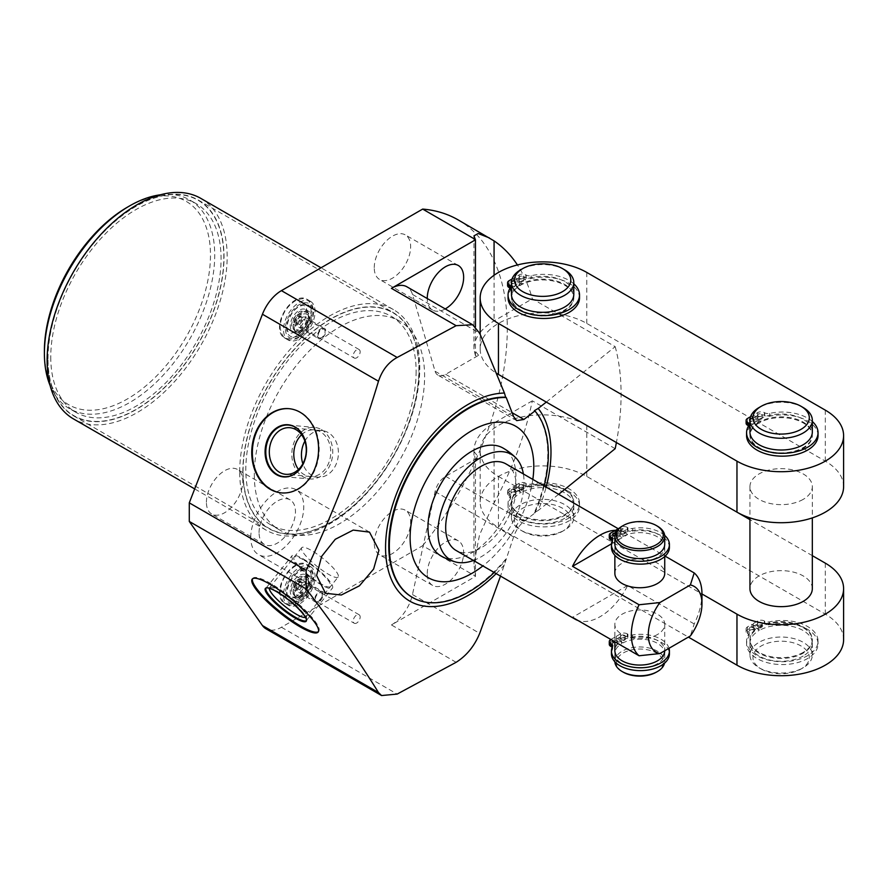 <?xml version="1.0" encoding="UTF-8"?>
<svg xmlns="http://www.w3.org/2000/svg" width="888" height="888" viewBox="0 0 888 888"><rect width="100%" height="100%" fill="white"/><g stroke="black" fill="none" stroke-linecap="round" stroke-linejoin="round"><path stroke-width="0.67" stroke-dasharray="4.44 3.33" d="M546.32 402.086L615.184 346.664L558.796 314.108A62.46 36.064 0 0 0 480.164 348.94A62.46 36.064 0 0 0 496.348 373.171M843.6 486.646A62.46 36.064 0 0 0 825.307 461.15L586.79 323.443A62.46 36.064 0 0 0 558.796 314.108L532.323 298.823A237.362 137.041 120 0 0 517.427 264.946M803.185 499.378A31.18 18.004 180 0 1 769.208 503.274A31.18 18.004 180 0 1 749.949 486.646A31.18 18.004 180 0 1 759.085 473.915A31.18 18.004 180 0 1 793.073 470.018A31.18 18.004 180 0 1 812.32 486.646A31.18 18.004 180 0 1 803.185 499.378M615.184 448.673L532.323 400.832A237.362 137.041 -60 0 1 494.072 502.941L479.498 534.987L473.959 564.013L475.324 576.101L422.666 545.709L281.429 627.25A30.98 17.882 -60 0 1 265.934 628.782M458.13 219.88A237.362 137.041 -60 0 1 422.666 545.709M615.184 346.664A237.362 137.041 -60 0 1 616.394 442.535L586.79 425.452A62.46 36.064 0 0 0 558.796 416.117A62.46 36.064 0 0 0 480.164 450.949A62.46 36.064 0 0 0 498.457 476.445L498.457 527.45L688.378 637.096M812.32 555.655L749.949 519.647M558.641 494.327L546.32 504.084L701.964 593.939A49.95 28.838 120 0 1 694.205 623.942L690.376 635.952M812.32 588.644A31.18 18.004 0 0 0 793.073 572.016A31.18 18.004 0 0 0 759.085 575.924A31.18 18.004 0 0 0 749.949 588.644M843.6 639.649A62.46 36.064 0 0 0 825.307 614.152L586.79 476.445A62.46 36.064 0 0 0 518.714 468.631A62.46 36.064 0 0 0 480.164 501.953A62.46 36.064 0 0 0 498.457 527.45M532.323 400.832L494.072 422.921A68.665 39.638 0 0 0 473.959 450.949A68.665 39.638 0 0 0 473.97 451.548L475.446 460.55L475.446 576.434L391.419 624.941A30.98 17.882 120 0 0 412.465 594.56L435.076 491.619A15.596 9.002 -60 0 1 445.665 476.323L478.61 457.298L475.446 460.55M534.376 410.656A112.432 64.913 -60 0 1 534.376 512.654L534.942 512.986L523.876 521.478C519.269 525.296 515.85 530.458 513.608 536.963L500.521 576.112M534.376 512.654L538.206 510.456A116.972 67.532 120 0 0 546.131 487.101M498.457 476.445L546.32 504.084L538.206 510.456M516.705 420.612L437.873 375.091A15.596 9.002 -60 0 0 445.665 374.325L478.61 355.3L475.446 355.722L475.446 326.873M437.873 375.091A15.596 9.002 -60 0 1 435.076 371.251L412.465 294.428A30.98 17.882 120 0 0 406.915 286.802M445.232 308.924A25.73 14.863 -60 0 1 432.589 310.067A25.73 14.863 -60 0 1 427.25 298.546M427.25 573.615A25.73 14.863 -60 0 1 438.483 547.718A25.73 14.863 -60 0 1 458.319 540.825A25.73 14.863 -60 0 1 463.647 552.602A25.73 14.863 -60 0 1 452.414 578.499A25.73 14.863 -60 0 1 432.589 585.403A25.73 14.863 -60 0 1 427.25 573.615M374.248 267.688A25.73 14.863 -60 0 1 385.481 241.791A25.73 14.863 -60 0 1 405.317 234.898A25.73 14.863 -60 0 1 410.645 246.675A25.73 14.863 -60 0 1 399.411 272.572A25.73 14.863 -60 0 1 379.587 279.465A25.73 14.863 -60 0 1 374.248 267.688M254.29 474.614A120.435 69.53 120 0 0 279.232 529.748A120.435 69.53 120 0 0 372.039 497.48A120.435 69.53 120 0 0 424.608 376.279A120.435 69.53 120 0 0 399.667 321.145A120.435 69.53 120 0 0 306.86 353.413A120.435 69.53 120 0 0 254.29 474.614M206.416 502.253A25.73 14.863 -60 0 1 217.649 476.357A25.73 14.863 -60 0 1 237.473 469.463A25.73 14.863 -60 0 1 242.801 481.241A25.73 14.863 -60 0 1 231.568 507.137A25.73 14.863 -60 0 1 211.744 514.03A25.73 14.863 -60 0 1 206.416 502.253M374.248 543.012A25.73 14.863 -60 0 1 385.481 517.116A25.73 14.863 -60 0 1 405.317 510.223A25.73 14.863 -60 0 1 410.645 522A25.73 14.863 -60 0 1 399.411 547.907A25.73 14.863 -60 0 1 379.587 554.8A25.73 14.863 -60 0 1 374.248 543.012M311.055 574.447A22.311 12.887 -60 0 1 301.321 596.891A22.311 12.887 -60 0 1 284.127 602.874A22.311 12.887 -60 0 1 279.498 592.662A22.311 12.887 -60 0 1 289.244 570.207A22.311 12.887 -60 0 1 306.438 564.224A22.311 12.887 -60 0 1 311.055 574.447M311.055 309.235A22.311 12.887 -60 0 1 301.321 331.69A22.311 12.887 -60 0 1 284.127 337.662A22.311 12.887 -60 0 1 279.498 327.45A22.311 12.887 -60 0 1 289.244 304.995A22.311 12.887 -60 0 1 306.438 299.023A22.311 12.887 -60 0 1 311.055 309.235M416.128 371.384A120.435 69.53 -60 0 1 363.558 492.585A120.435 69.53 -60 0 1 270.751 524.841A120.435 69.53 -60 0 1 245.81 469.719A120.435 69.53 -60 0 1 298.379 348.518A120.435 69.53 -60 0 1 391.186 316.25A120.435 69.53 -60 0 1 416.128 371.384M243.057 471.306A124.331 71.784 -60 0 1 330.969 319.036A124.331 71.784 -60 0 1 418.881 369.796A124.331 71.784 -60 0 1 330.969 522.066A124.331 71.784 -60 0 1 243.057 471.306M239.704 471.828A127.328 73.515 -60 0 1 295.293 343.689A127.328 73.515 -60 0 1 393.406 309.579A127.328 73.515 -60 0 1 419.78 367.865A127.328 73.515 -60 0 1 364.202 496.004A127.328 73.515 -60 0 1 266.078 530.114A127.328 73.515 -60 0 1 239.704 471.828M200.799 198.379A127.328 73.515 -60 0 1 227.173 256.665A127.328 73.515 -60 0 1 171.595 384.804A127.328 73.515 -60 0 1 73.482 418.914M48.008 358.697A124.331 71.784 -60 0 1 135.92 206.427A124.331 71.784 -60 0 1 223.832 257.187A124.331 71.784 -60 0 1 135.92 409.457A124.331 71.784 -60 0 1 48.008 358.697M50.76 357.109A120.435 69.53 120 0 0 75.702 412.232A120.435 69.53 120 0 0 168.509 379.975A120.435 69.53 120 0 0 221.079 258.774A120.435 69.53 120 0 0 196.137 203.641A120.435 69.53 120 0 0 103.33 235.908A120.435 69.53 120 0 0 50.76 357.109M160.251 194.827A120.435 69.53 -60 0 1 189.777 199.967A120.435 69.53 -60 0 1 214.718 255.1A120.435 69.53 -60 0 1 162.149 376.301A120.435 69.53 -60 0 1 69.342 408.569A120.435 69.53 -60 0 1 50.128 385.57M127.439 207.159A117.427 67.799 -60 0 1 210.478 255.1A117.427 67.799 -60 0 1 127.439 398.923A117.427 67.799 -60 0 1 44.4 350.982M259.063 532.656A25.73 14.863 -60 0 1 270.296 506.748A25.73 14.863 -60 0 1 290.121 499.855A25.73 14.863 -60 0 1 295.46 511.643A25.73 14.863 -60 0 1 284.227 537.54A25.73 14.863 -60 0 1 264.391 544.433A25.73 14.863 -60 0 1 259.063 532.656M250.76 537.44A37.474 21.634 -60 0 1 267.11 499.733A37.474 21.634 -60 0 1 295.993 489.688A37.474 21.634 -60 0 1 303.763 506.848A37.474 21.634 -60 0 1 287.401 544.566A37.474 21.634 -60 0 1 258.519 554.6A37.474 21.634 -60 0 1 250.76 537.44M496.181 573.615A116.972 67.532 120 0 0 504.428 564.846M318.37 631.668A42.28 8.936 38.8 0 0 318.725 631.324A42.28 8.936 38.8 0 0 305.672 610.611A42.28 8.936 38.8 0 0 270.829 583.571A42.28 8.936 -141.2 0 0 252.825 578.354A42.28 8.936 -141.2 0 0 252.569 578.765M338.161 577A23.388 4.94 38.8 0 1 328.194 574.114A23.388 4.94 -141.2 0 1 308.924 559.163A23.388 4.94 -141.2 0 1 301.698 547.696A23.388 4.94 -141.2 0 1 311.666 550.593A23.388 4.94 38.8 0 1 330.935 565.545A23.388 4.94 38.8 0 1 338.161 577L306.027 616.971A23.388 4.94 38.8 0 0 306.26 615.795A23.388 4.94 38.8 0 0 279.531 590.564A23.388 4.94 -141.2 0 0 270.673 587.19L266.911 587.501A26.185 5.539 -141.2 0 1 276.823 591.286A26.185 5.539 38.8 0 1 306.76 619.535A26.185 5.539 38.8 0 1 306.493 620.856A26.185 5.539 38.8 0 1 306.316 621.034M266.911 587.501A26.185 5.539 -141.2 0 0 265.679 588.056A26.185 5.539 -141.2 0 0 265.545 588.256M270.673 587.19A23.388 4.94 -141.2 0 0 269.575 587.667A23.388 4.94 -141.2 0 0 269.319 588.311M306.027 616.971A23.388 4.94 38.8 0 1 305.461 617.36M494.228 572.483A112.432 64.913 120 0 0 506.227 559.584M505.661 559.262A112.432 64.913 -60 0 1 412.343 597.358M534.942 512.986A112.432 64.913 120 0 0 544.178 485.969M475.446 355.722L473.97 349.55A68.665 39.638 180 0 1 473.959 348.94A68.665 39.638 180 0 1 479.642 333.155M480.164 332.489A68.665 39.638 180 0 1 494.072 320.912L532.323 298.823M564.668 310.667A31.18 18.004 180 0 1 530.691 314.574A31.18 18.004 180 0 1 511.444 297.946A31.18 18.004 180 0 1 520.579 285.214A31.18 18.004 180 0 1 554.556 281.307A31.18 18.004 180 0 1 573.803 297.946A31.18 18.004 180 0 1 564.668 310.667M759.085 422.91A31.18 18.004 0 0 0 749.949 435.642A31.18 18.004 0 0 0 769.208 452.281A31.18 18.004 0 0 0 803.185 448.373A31.18 18.004 0 0 0 812.32 435.642A31.18 18.004 0 0 0 793.073 419.014A31.18 18.004 0 0 0 759.085 422.91M573.803 283.794A35.731 20.624 0 0 0 531.157 275.691A4.695 2.708 180 0 1 526.173 275.069L525.84 274.88A4.695 2.708 0 0 0 519.203 274.88L514.751 277.445L521.245 281.207L521.245 284.06A31.18 18.004 180 0 1 554.989 280.641A31.18 18.004 180 0 1 573.803 297.169A31.18 18.004 180 0 1 564.668 309.901A31.18 18.004 180 0 1 530.691 313.797A31.18 18.004 180 0 1 511.444 297.169A31.18 18.004 180 0 1 519.924 284.826L513.419 281.074L508.968 283.638A4.695 2.708 0 0 0 507.592 285.559M511.444 294.305A31.18 18.004 180 0 1 519.924 281.973L519.924 284.826M522.699 531.29A28.183 16.273 180 0 0 562.548 531.29L564.668 530.058A31.18 18.004 180 0 1 520.579 530.058A31.18 18.004 180 0 1 511.444 517.327A31.18 18.004 180 0 1 520.579 504.606A31.18 18.004 0 0 1 554.556 500.699A31.18 18.004 0 0 1 573.803 517.327A31.18 18.004 0 0 1 564.668 530.058L562.548 531.29A28.183 16.273 0 0 0 562.548 508.269A28.183 16.273 0 0 0 522.699 508.269A28.183 16.273 180 0 0 522.699 531.29L520.579 530.058M564.668 518.315A31.18 18.004 180 0 1 530.691 522.211A31.18 18.004 180 0 1 511.444 505.583A31.18 18.004 180 0 1 519.924 493.24L519.924 490.387A31.18 18.004 180 0 0 511.444 502.719A31.18 18.004 180 0 0 530.691 519.358A31.18 18.004 180 0 0 564.668 515.451A31.18 18.004 180 0 0 573.803 502.719A31.18 18.004 180 0 0 554.989 486.202A31.18 18.004 180 0 0 521.245 489.621L521.245 492.474A31.18 18.004 180 0 1 554.989 489.055A31.18 18.004 180 0 1 573.803 505.583A31.18 18.004 180 0 1 564.668 518.315M520.579 489.221A31.18 18.004 0 0 0 511.444 501.953A31.18 18.004 0 0 0 530.691 518.581A31.18 18.004 0 0 0 564.668 514.674A31.18 18.004 0 0 0 573.803 501.953A31.18 18.004 0 0 0 554.556 485.314A31.18 18.004 0 0 0 520.579 489.221M564.668 269.83A31.18 18.004 0 0 0 520.579 269.83M521.245 281.207A31.18 18.004 180 0 1 554.989 277.789A31.18 18.004 180 0 1 573.803 294.305M510.034 288.223A4.695 2.708 180 0 1 510.667 289.588A4.695 2.708 180 0 1 510.367 290.543A35.731 20.624 0 0 0 508.058 297.835M579.52 297.835A35.731 20.624 0 0 0 531.157 278.543A4.695 2.708 180 0 1 526.173 277.922L525.84 277.733A4.695 2.708 0 0 0 519.203 277.733L514.751 280.308L521.245 284.06M511.754 285.869A2.353 1.354 180 0 1 511.066 284.904A2.353 1.354 180 0 1 512.52 283.661A2.353 1.354 180 0 1 515.084 283.949A2.353 1.354 180 0 1 515.773 284.904A2.353 1.354 180 0 1 514.319 286.158A2.353 1.354 180 0 1 511.754 285.869M519.724 281.263A2.353 1.354 180 0 1 519.036 280.308A2.353 1.354 180 0 1 520.49 279.054A2.353 1.354 180 0 1 523.054 279.343A2.353 1.354 180 0 1 523.742 280.308A2.353 1.354 180 0 1 522.288 281.563A2.353 1.354 180 0 1 519.724 281.263M511.521 281.252A2.353 1.354 180 0 1 515.084 281.096A2.353 1.354 180 0 1 515.773 282.051A2.353 1.354 180 0 1 514.319 283.305A2.353 1.354 180 0 1 511.754 283.006A2.353 1.354 180 0 1 511.444 282.784M519.924 281.973L513.419 278.222L512.054 278.999M519.724 278.41A2.353 1.354 180 0 1 519.036 277.445A2.353 1.354 180 0 1 520.49 276.201A2.353 1.354 180 0 1 523.054 276.49A2.353 1.354 180 0 1 523.742 277.445A2.353 1.354 180 0 1 522.288 278.699A2.353 1.354 180 0 1 519.724 278.41M514.751 280.308L514.751 277.445M513.419 281.074L513.419 278.222M803.185 652.38A31.18 18.004 180 0 1 769.208 656.288A31.18 18.004 180 0 1 749.949 639.649A31.18 18.004 180 0 1 759.085 626.917A31.18 18.004 180 0 1 793.073 623.021A31.18 18.004 180 0 1 812.32 639.649A31.18 18.004 180 0 1 803.185 652.38M749.949 432.012A31.18 18.004 180 0 1 758.43 419.669L758.43 422.533L751.936 418.77L747.474 421.345A4.695 2.708 0 0 0 746.109 423.265M812.32 421.5A35.731 20.624 0 0 0 769.663 413.386A4.695 2.708 180 0 1 764.69 412.776L764.357 412.576A4.695 2.708 0 0 0 757.708 412.576L753.257 415.151L759.762 418.903L759.762 421.756A31.18 18.004 180 0 1 793.506 418.337A31.18 18.004 180 0 1 812.32 434.865A31.18 18.004 180 0 1 803.185 447.596A31.18 18.004 180 0 1 769.208 451.504A31.18 18.004 180 0 1 749.949 434.865A31.18 18.004 180 0 1 758.43 422.533M761.205 668.986A28.183 16.273 180 0 0 801.065 668.986L803.185 667.765A31.18 18.004 180 0 1 759.085 667.765A31.18 18.004 180 0 1 749.949 655.033A31.18 18.004 180 0 1 759.085 642.302A31.18 18.004 0 0 1 793.073 638.405A31.18 18.004 0 0 1 812.32 655.033A31.18 18.004 0 0 1 803.185 667.765L801.065 668.986A28.183 16.273 0 0 0 801.065 645.976A28.183 16.273 0 0 0 761.205 645.976A28.183 16.273 180 0 0 761.205 668.986L759.085 667.765M803.185 656.01A31.18 18.004 180 0 1 769.208 659.917A31.18 18.004 180 0 1 749.949 643.278A31.18 18.004 180 0 1 758.43 630.946L758.43 628.082A31.18 18.004 180 0 0 749.949 640.426A31.18 18.004 180 0 0 769.208 657.053A31.18 18.004 180 0 0 803.185 653.157A31.18 18.004 180 0 0 812.32 640.426A31.18 18.004 180 0 0 793.506 623.898A31.18 18.004 180 0 0 759.762 627.317L759.762 630.169A31.18 18.004 180 0 1 793.506 626.75A31.18 18.004 180 0 1 812.32 643.278A31.18 18.004 180 0 1 803.185 656.01M803.185 407.536A31.18 18.004 0 0 0 759.085 407.536M759.762 418.903A31.18 18.004 180 0 1 793.506 415.484A31.18 18.004 180 0 1 812.32 432.012M748.551 425.918A4.695 2.708 180 0 1 749.183 427.283A4.695 2.708 180 0 1 748.884 428.249A35.731 20.624 0 0 0 746.575 435.542M818.037 435.542A35.731 20.624 0 0 0 769.663 416.25A4.695 2.708 180 0 1 764.69 415.628L764.357 415.44A4.695 2.708 0 0 0 757.708 415.44L753.257 418.004L759.762 421.756M750.271 423.565A2.353 1.354 180 0 1 749.583 422.61A2.353 1.354 180 0 1 751.037 421.356A2.353 1.354 180 0 1 753.59 421.656A2.353 1.354 180 0 1 754.278 422.61A2.353 1.354 180 0 1 752.835 423.865A2.353 1.354 180 0 1 750.271 423.565M758.241 418.97A2.353 1.354 180 0 1 757.553 418.004A2.353 1.354 180 0 1 759.007 416.75A2.353 1.354 180 0 1 761.56 417.049A2.353 1.354 180 0 1 762.248 418.004A2.353 1.354 180 0 1 760.805 419.258A2.353 1.354 180 0 1 758.241 418.97M750.038 418.947A2.353 1.354 180 0 1 753.59 418.792A2.353 1.354 180 0 1 754.278 419.758A2.353 1.354 180 0 1 752.835 421.012A2.353 1.354 180 0 1 750.271 420.712A2.353 1.354 180 0 1 749.949 420.49M758.43 419.669L751.936 415.917L750.571 416.705M758.241 416.106A2.353 1.354 180 0 1 757.553 415.151A2.353 1.354 180 0 1 759.007 413.897A2.353 1.354 180 0 1 761.56 414.197A2.353 1.354 180 0 1 762.248 415.151A2.353 1.354 180 0 1 760.805 416.405A2.353 1.354 180 0 1 758.241 416.106M753.257 418.004L753.257 415.151M751.936 418.77L751.936 415.917M759.762 627.317L753.257 623.565L757.708 620.99A4.695 2.708 180 0 1 764.357 620.99L764.69 621.189A4.695 2.708 0 0 0 769.663 621.8A35.731 20.624 180 0 1 818.037 641.103A35.731 20.624 180 0 1 782.306 661.726A35.731 20.624 180 0 1 746.575 641.103A35.731 20.624 180 0 1 748.884 633.81A4.695 2.708 0 0 0 749.183 632.844A4.695 2.708 0 0 0 747.807 630.924L747.474 630.735A4.695 2.708 180 0 1 746.109 628.815A4.695 2.708 180 0 1 747.474 626.906L751.936 624.331L758.43 628.082M761.56 622.61A2.353 1.354 0 0 0 759.007 622.31A2.353 1.354 0 0 0 757.553 623.565A2.353 1.354 0 0 0 758.241 624.519A2.353 1.354 0 0 0 760.805 624.819A2.353 1.354 0 0 0 762.248 623.565A2.353 1.354 0 0 0 761.56 622.61M753.59 627.206A2.353 1.354 0 0 0 751.037 626.917A2.353 1.354 0 0 0 749.583 628.171A2.353 1.354 0 0 0 750.271 629.126A2.353 1.354 0 0 0 752.835 629.426A2.353 1.354 0 0 0 754.278 628.171A2.353 1.354 0 0 0 753.59 627.206M761.56 625.463A2.353 1.354 0 0 0 759.007 625.163A2.353 1.354 0 0 0 757.553 626.417A2.353 1.354 0 0 0 758.241 627.383A2.353 1.354 0 0 0 760.805 627.672A2.353 1.354 0 0 0 762.248 626.417A2.353 1.354 0 0 0 761.56 625.463M759.762 630.169L753.257 626.417L757.708 623.853A4.695 2.708 180 0 1 764.357 623.853L764.69 624.042A4.695 2.708 0 0 0 769.663 624.664A35.731 20.624 180 0 1 818.037 643.955A35.731 20.624 180 0 1 782.306 664.579A35.731 20.624 180 0 1 746.575 643.955A35.731 20.624 180 0 1 748.884 636.663A4.695 2.708 0 0 0 749.183 635.697A4.695 2.708 0 0 0 747.807 633.788L747.474 633.599A4.695 2.708 180 0 1 746.109 631.679A4.695 2.708 180 0 1 747.474 629.759L751.936 627.183L758.43 630.946M753.59 630.069A2.353 1.354 0 0 0 751.037 629.77A2.353 1.354 0 0 0 749.583 631.024A2.353 1.354 0 0 0 750.271 631.979A2.353 1.354 0 0 0 752.835 632.278A2.353 1.354 0 0 0 754.278 631.024A2.353 1.354 0 0 0 753.59 630.069M751.936 624.331L751.936 627.183M753.257 623.565L753.257 626.417M521.245 492.474L514.751 488.722L519.203 486.147A4.695 2.708 180 0 1 525.84 486.147L526.173 486.335A4.695 2.708 0 0 0 531.157 486.957A35.731 20.624 180 0 1 579.52 506.249A35.731 20.624 180 0 1 543.789 526.884A35.731 20.624 180 0 1 508.058 506.249A35.731 20.624 180 0 1 510.367 498.956A4.695 2.708 0 0 0 510.667 498.002A4.695 2.708 0 0 0 509.29 496.081L508.968 495.893A4.695 2.708 180 0 1 507.592 493.972A4.695 2.708 180 0 1 508.968 492.052L513.419 489.488L519.924 493.24M523.054 487.756A2.353 1.354 0 0 0 520.49 487.468A2.353 1.354 0 0 0 519.036 488.722A2.353 1.354 0 0 0 519.724 489.677A2.353 1.354 0 0 0 522.288 489.976A2.353 1.354 0 0 0 523.742 488.722A2.353 1.354 0 0 0 523.054 487.756M515.084 492.363A2.353 1.354 0 0 0 512.52 492.074A2.353 1.354 0 0 0 511.066 493.317A2.353 1.354 0 0 0 511.754 494.283A2.353 1.354 0 0 0 514.319 494.572A2.353 1.354 0 0 0 515.773 493.317A2.353 1.354 0 0 0 515.084 492.363M523.054 484.904A2.353 1.354 0 0 0 520.49 484.615A2.353 1.354 0 0 0 519.036 485.858A2.353 1.354 0 0 0 519.724 486.824A2.353 1.354 0 0 0 522.288 487.112A2.353 1.354 0 0 0 523.742 485.858A2.353 1.354 0 0 0 523.054 484.904M521.245 489.621L514.751 485.858L519.203 483.294A4.695 2.708 180 0 1 525.84 483.294L526.173 483.483A4.695 2.708 0 0 0 531.157 484.104A35.731 20.624 180 0 1 579.52 503.396A35.731 20.624 180 0 1 543.789 524.031A35.731 20.624 180 0 1 508.058 503.396A35.731 20.624 180 0 1 510.367 496.103A4.695 2.708 0 0 0 510.667 495.149A4.695 2.708 0 0 0 509.29 493.229L508.968 493.04A4.695 2.708 180 0 1 507.592 491.12A4.695 2.708 180 0 1 508.968 489.199L513.419 486.635L519.924 490.387M515.084 489.51A2.353 1.354 0 0 0 512.52 489.21A2.353 1.354 0 0 0 511.066 490.465A2.353 1.354 0 0 0 511.754 491.419A2.353 1.354 0 0 0 514.319 491.719A2.353 1.354 0 0 0 515.773 490.465A2.353 1.354 0 0 0 515.084 489.51M514.751 485.858L514.751 488.722M513.419 486.635L513.419 489.488M281.707 492.907A42.28 33.344 95.1 0 0 282.018 492.94A42.28 33.344 95.1 0 0 317.826 461.105A42.28 33.344 95.1 0 0 300.721 412.31A42.28 33.344 -84.9 0 0 289.544 408.724A42.28 33.344 -84.9 0 0 289.233 408.691M288.256 424.764A26.185 20.646 -84.9 0 1 288.411 424.775A26.185 20.646 -84.9 0 1 295.338 426.995A26.185 20.646 95.1 0 1 305.927 457.22A26.185 20.646 95.1 0 1 283.749 476.934A26.185 20.646 95.1 0 1 283.605 476.923M304.873 441.147A23.388 18.448 -84.9 0 1 322.011 430.591A23.388 18.448 -84.9 0 1 328.194 432.567A23.388 18.448 95.1 0 1 337.651 459.562A23.388 18.448 95.1 0 1 317.849 477.178A23.388 18.448 95.1 0 1 311.666 475.191A23.388 18.448 -84.9 0 1 302.852 463.747M532.822 479.42A87.446 50.494 -60 0 1 482.872 565.922M440.848 555.821A62.216 35.92 120 0 0 471.95 552.747A62.216 35.92 -60 0 0 512.598 497.924A62.216 35.92 -60 0 0 503.063 448.074M473.437 560.472A60.884 35.154 120 0 0 480.996 556.887A60.884 35.154 120 0 0 523.376 473.97M505.971 463.913A49.95 28.838 -60 0 1 516.317 486.779A49.95 28.838 -60 0 1 494.516 537.04A49.95 28.838 -60 0 1 456.021 550.427M616.305 530.325A49.95 28.838 -60 0 1 625.052 532.667A49.95 28.838 -60 0 1 627.638 534.509L665.134 556.154M611.477 543.845L627.638 534.509M694.205 623.942L627.638 585.514A49.95 28.838 -60 0 1 577.988 620.49M627.638 585.514L572.516 617.338M614.862 573.348A24.931 14.397 180 0 1 622.166 563.17A24.931 14.397 180 0 1 649.339 560.051A24.931 14.397 180 0 1 664.735 573.348M657.431 634.532A24.931 14.397 180 0 1 630.247 637.651A24.931 14.397 180 0 1 614.862 624.353A24.931 14.397 180 0 1 622.166 614.174A24.931 14.397 180 0 1 649.339 611.055A24.931 14.397 180 0 1 664.735 624.353A24.931 14.397 180 0 1 657.431 634.532M614.862 544.178A24.931 14.397 180 0 1 621.511 534.387L621.511 537.24L614.973 533.466L610.667 535.964A4.695 2.708 0 0 0 609.29 537.873M669.408 547.397A28.982 16.739 0 0 0 632.534 531.302A4.695 2.708 180 0 1 627.938 530.602L627.261 530.214A4.695 2.708 0 0 0 620.612 530.214L616.305 532.7L622.843 536.474A24.931 14.397 180 0 1 649.772 533.832A24.931 14.397 180 0 1 664.735 547.03A24.931 14.397 180 0 1 657.431 557.209A24.931 14.397 180 0 1 630.247 560.328A24.931 14.397 180 0 1 614.862 547.03A24.931 14.397 180 0 1 621.511 537.24M614.873 661.782A24.931 14.397 180 0 1 614.862 661.36A24.931 14.397 180 0 1 622.166 651.182A24.931 14.397 0 0 1 649.339 648.062A24.931 14.397 0 0 1 664.735 661.36A24.931 14.397 0 0 1 664.524 663.192M664.735 624.353L664.735 650.671A24.931 14.397 180 0 0 649.772 637.473A24.931 14.397 180 0 0 622.843 640.115L622.843 642.968A24.931 14.397 180 0 1 649.772 640.326A24.931 14.397 180 0 1 664.735 653.524A24.931 14.397 180 0 1 657.431 663.702A24.931 14.397 180 0 1 630.247 666.821A24.931 14.397 180 0 1 614.862 653.524A24.931 14.397 180 0 1 621.511 643.733L621.511 640.881A24.931 14.397 180 0 0 614.862 650.671M612.165 540.825A4.695 2.708 180 0 1 612.72 542.102A4.695 2.708 180 0 1 612.542 542.846A28.982 16.739 0 0 0 611.444 547.397M613.308 538.261A2.353 1.354 180 0 1 612.62 537.307A2.353 1.354 180 0 1 614.074 536.052A2.353 1.354 180 0 1 616.638 536.341A2.353 1.354 180 0 1 617.327 537.307A2.353 1.354 180 0 1 615.872 538.561A2.353 1.354 180 0 1 613.308 538.261M621.289 533.666A2.353 1.354 180 0 1 620.601 532.7A2.353 1.354 180 0 1 622.044 531.446A2.353 1.354 180 0 1 624.608 531.746A2.353 1.354 180 0 1 625.296 532.7A2.353 1.354 180 0 1 623.842 533.954A2.353 1.354 180 0 1 621.289 533.666M615.484 533.122A2.353 1.354 180 0 1 616.638 533.488A2.353 1.354 180 0 1 617.327 534.454A2.353 1.354 180 0 1 614.873 535.808M617.138 530.325L622.843 533.621A24.931 14.397 180 0 1 649.772 530.98A24.931 14.397 180 0 1 664.735 544.178M664.668 535.375A28.982 16.739 0 0 0 632.534 528.438A4.695 2.708 180 0 1 627.938 527.75L627.261 527.361A4.695 2.708 0 0 0 620.612 527.361L619.402 528.06M621.511 534.387L616.361 531.413M621.289 530.802A2.353 1.354 180 0 1 620.601 529.847A2.353 1.354 180 0 1 622.044 528.593A2.353 1.354 180 0 1 624.608 528.893A2.353 1.354 180 0 1 625.296 529.847A2.353 1.354 180 0 1 623.842 531.102A2.353 1.354 180 0 1 621.289 530.802M657.431 526.162A24.931 14.397 0 0 0 622.166 526.162M622.843 533.621L622.843 536.474M616.305 532.7L616.305 531.379M614.973 533.466L614.973 530.613M622.843 640.115L616.305 636.341L620.612 633.854A4.695 2.708 180 0 1 627.261 633.854L627.938 634.243A4.695 2.708 0 0 0 632.534 634.931A28.982 16.739 180 0 1 669.019 648.284M610.866 639.471L614.973 637.107L621.511 640.881M624.608 635.375A2.353 1.354 0 0 0 622.044 635.087A2.353 1.354 0 0 0 620.601 636.341A2.353 1.354 0 0 0 621.289 637.295A2.353 1.354 0 0 0 623.842 637.595A2.353 1.354 0 0 0 625.296 636.341A2.353 1.354 0 0 0 624.608 635.375M614.862 642.29A2.353 1.354 0 0 0 617.327 640.936A2.353 1.354 0 0 0 616.638 639.982A2.353 1.354 0 0 0 612.731 640.548M624.608 638.239A2.353 1.354 0 0 0 622.044 637.939A2.353 1.354 0 0 0 620.601 639.194A2.353 1.354 0 0 0 621.289 640.148A2.353 1.354 0 0 0 623.842 640.448A2.353 1.354 0 0 0 625.296 639.194A2.353 1.354 0 0 0 624.608 638.239M609.29 644.366A4.695 2.708 180 0 1 610.667 642.446L614.973 639.959L621.511 643.733M611.444 653.89A28.982 16.739 180 0 1 612.542 649.339A4.695 2.708 0 0 0 612.72 648.595A4.695 2.708 0 0 0 612.165 647.319M622.843 642.968L616.305 639.194L620.612 636.707A4.695 2.708 180 0 1 627.261 636.707L627.938 637.096A4.695 2.708 0 0 0 632.534 637.795A28.982 16.739 180 0 1 669.408 653.89M616.638 642.834A2.353 1.354 0 0 0 614.074 642.546A2.353 1.354 0 0 0 612.62 643.8A2.353 1.354 0 0 0 613.308 644.755A2.353 1.354 0 0 0 615.872 645.054A2.353 1.354 0 0 0 617.327 643.8A2.353 1.354 0 0 0 616.638 642.834M614.973 637.107L614.973 639.959M616.305 636.341L616.305 639.194M656.365 672.149A23.432 13.531 0 0 0 656.365 653.013A23.432 13.531 0 0 0 623.221 653.013A23.432 13.531 180 0 0 623.221 672.149M310.467 566.555A22.311 12.887 120 0 1 315.085 576.767A22.311 12.887 -60 0 1 305.339 599.222A22.311 12.887 -60 0 1 288.145 605.205A22.311 12.887 -60 0 1 283.527 594.982A22.311 12.887 120 0 1 293.273 572.527A22.311 12.887 120 0 1 310.467 566.555L306.438 564.224M299.312 601.92A19.647 11.344 -60 0 1 285.414 593.894A19.647 11.344 -60 0 1 299.312 569.841A19.647 11.344 -60 0 1 313.198 577.855A19.647 11.344 -60 0 1 299.312 601.92M299.312 600.566A17.982 10.379 -60 0 1 286.591 593.217A17.982 10.379 -60 0 1 299.312 571.195A17.982 10.379 -60 0 1 312.021 578.532A17.982 10.379 -60 0 1 299.312 600.566M308.347 580.652A12.787 7.382 120 0 0 305.705 574.802A12.787 7.382 120 0 0 295.848 578.221A12.787 7.382 120 0 0 290.265 591.097A12.787 7.382 -60 0 0 292.907 596.958A12.787 7.382 -60 0 0 302.764 593.528A12.787 7.382 -60 0 0 308.347 580.652M295.737 598.59A12.787 7.382 -60 0 0 305.594 595.16A12.787 7.382 -60 0 0 311.177 582.284A12.787 7.382 120 0 0 308.524 576.434A12.787 7.382 120 0 0 298.668 579.853A12.787 7.382 120 0 0 293.084 592.729A12.787 7.382 -60 0 0 295.737 598.59L292.907 596.958M302.131 596.647A11.189 6.46 -60 0 1 296.536 597.202A11.189 6.46 -60 0 1 294.816 588.233A11.189 6.46 -60 0 1 302.131 578.365A11.189 6.46 -60 0 1 307.725 577.811A11.189 6.46 -60 0 1 309.446 586.779A11.189 6.46 -60 0 1 302.131 596.647M294.749 588.333L294.749 584.604L297.536 581.14L300.333 581.385L300.333 585.103L297.536 588.578L294.749 588.333L296.87 589.554L296.87 585.836L299.656 582.361L302.453 582.606L302.453 586.335L299.656 589.799L296.87 589.554M300.333 581.385L302.453 582.606M300.333 585.103L302.453 586.335M297.536 581.14L299.656 582.361M294.749 584.604L296.87 585.836M297.536 588.578L299.656 589.799M310.467 301.343A22.311 12.887 120 0 1 315.085 311.555A22.311 12.887 -60 0 1 305.339 334.01A22.311 12.887 -60 0 1 288.145 339.993A22.311 12.887 -60 0 1 283.527 329.781A22.311 12.887 120 0 1 293.273 307.326A22.311 12.887 120 0 1 310.467 301.343L306.438 299.023M299.312 336.707A19.647 11.344 -60 0 1 285.414 328.682A19.647 11.344 -60 0 1 299.312 304.628A19.647 11.344 -60 0 1 313.198 312.643A19.647 11.344 -60 0 1 299.312 336.707M299.312 335.353A17.982 10.379 -60 0 1 286.591 328.005A17.982 10.379 -60 0 1 299.312 305.983A17.982 10.379 -60 0 1 312.021 313.331A17.982 10.379 -60 0 1 299.312 335.353M308.347 315.44A12.787 7.382 120 0 0 305.705 309.59A12.787 7.382 120 0 0 295.848 313.02A12.787 7.382 120 0 0 290.265 325.885A12.787 7.382 -60 0 0 292.907 331.746A12.787 7.382 -60 0 0 302.764 328.316A12.787 7.382 -60 0 0 308.347 315.44M295.737 333.377A12.787 7.382 -60 0 0 305.594 329.948A12.787 7.382 -60 0 0 311.177 317.072A12.787 7.382 120 0 0 308.524 311.222A12.787 7.382 120 0 0 298.668 314.652A12.787 7.382 120 0 0 293.084 327.517A12.787 7.382 -60 0 0 295.737 333.377L292.907 331.746M302.131 331.435A11.189 6.46 -60 0 1 296.536 331.99A11.189 6.46 -60 0 1 294.816 323.021A11.189 6.46 -60 0 1 302.131 313.164A11.189 6.46 -60 0 1 307.725 312.609A11.189 6.46 -60 0 1 309.446 321.578A11.189 6.46 -60 0 1 302.131 331.435M294.749 323.121L294.749 319.403L297.536 315.928L300.333 316.172L300.333 319.902L297.536 323.365L294.749 323.121L296.87 324.342L296.87 320.624L299.656 317.149L302.453 317.393L302.453 321.123L299.656 324.597L296.87 324.342M300.333 316.172L302.453 317.393M300.333 319.902L302.453 321.123M297.536 315.928L299.656 317.149M294.749 319.403L296.87 320.624M297.536 323.365L299.656 324.597M308.735 318.481A9.346 5.395 -60 0 1 302.131 329.925A9.346 5.395 -60 0 1 295.526 326.118A9.346 5.395 -60 0 1 302.131 314.674A9.346 5.395 -60 0 1 308.735 318.481M307.481 321.389A4.895 2.831 -60 0 1 305.35 326.318A4.895 2.831 -60 0 1 301.576 327.628A4.895 2.831 -60 0 1 300.555 325.385A4.895 2.831 120 0 1 302.697 320.457A4.895 2.831 120 0 1 306.471 319.147A4.895 2.831 120 0 1 307.481 321.389M354.245 358.042A4.895 2.831 -60 0 0 358.019 356.732A4.895 2.831 -60 0 0 360.151 351.803A4.895 2.831 120 0 0 359.141 349.561A4.895 2.831 120 0 0 355.367 350.871A4.895 2.831 120 0 0 353.224 355.799A4.895 2.831 -60 0 0 354.245 358.042L301.576 327.628M308.735 583.694A9.346 5.395 -60 0 1 302.131 595.138A9.346 5.395 -60 0 1 295.526 591.319A9.346 5.395 -60 0 1 302.131 579.875A9.346 5.395 -60 0 1 308.735 583.694M307.481 586.602A4.895 2.831 -60 0 1 305.35 591.53A4.895 2.831 -60 0 1 301.576 592.84A4.895 2.831 -60 0 1 300.555 590.598A4.895 2.831 120 0 1 302.697 585.669A4.895 2.831 120 0 1 306.471 584.36A4.895 2.831 120 0 1 307.481 586.602M354.245 623.254A4.895 2.831 -60 0 0 358.019 621.933A4.895 2.831 -60 0 0 360.151 617.005A4.895 2.831 120 0 0 359.141 614.762A4.895 2.831 120 0 0 355.367 616.083A4.895 2.831 120 0 0 353.224 621.012A4.895 2.831 -60 0 0 354.245 623.254L301.576 592.84M303.13 558.852A25.885 5.472 38.8 0 1 324.464 575.402A25.885 5.472 38.8 0 1 332.456 588.089A25.885 5.472 38.8 0 1 321.434 584.892A25.885 5.472 38.8 0 1 300.1 568.331A25.885 5.472 38.8 0 1 292.108 555.655A25.885 5.472 38.8 0 1 303.13 558.852M304.007 560.106A23.388 4.94 38.8 0 1 328.815 581.418A23.388 4.94 38.8 0 1 320.546 583.638A23.388 4.94 38.8 0 1 295.737 562.326A23.388 4.94 38.8 0 1 304.007 560.106M306.471 620.401A25.885 5.472 -141.2 0 0 298.368 607.681A25.885 5.472 -141.2 0 0 277.112 591.208A25.885 5.472 -141.2 0 0 266.134 587.967M321.434 429.614A25.885 20.413 95.1 0 1 331.901 459.485A25.885 20.413 95.1 0 1 309.979 478.976A25.885 20.413 95.1 0 1 303.13 476.778A25.885 20.413 95.1 0 1 292.663 446.908A25.885 20.413 95.1 0 1 314.585 427.417A25.885 20.413 95.1 0 1 321.434 429.614M301.587 434.732A23.388 18.448 95.1 0 1 320.546 431.89A23.388 18.448 95.1 0 1 328.815 462.748A23.388 18.448 95.1 0 1 304.007 474.503A23.388 18.448 95.1 0 1 298.49 469.475M293.828 474.458A25.885 20.413 -84.9 0 0 306.604 452.691A25.885 20.413 -84.9 0 0 297.891 428.993M314.641 599.544A5.894 3.408 120 0 0 315.862 602.242A5.894 3.408 120 0 0 320.401 600.665A5.894 3.408 120 0 0 322.977 594.727A5.894 3.408 120 0 0 321.756 592.03A5.894 3.408 120 0 0 317.216 593.606A5.894 3.408 120 0 0 314.641 599.544M306.305 585.103A5.894 3.408 -60 0 1 303.729 591.031A5.894 3.408 -60 0 1 299.189 592.618A5.894 3.408 -60 0 1 297.968 589.921A5.894 3.408 -60 0 1 300.533 583.982A5.894 3.408 -60 0 1 305.084 582.406A5.894 3.408 -60 0 1 306.305 585.103M322.277 595.138A4.895 2.831 120 0 0 318.814 593.14A4.895 2.831 120 0 0 315.351 599.134A4.895 2.831 120 0 0 318.814 601.132A4.895 2.831 120 0 0 322.277 595.138M317.471 335.964A5.894 3.408 120 0 0 318.692 338.672A5.894 3.408 120 0 0 323.232 337.085A5.894 3.408 120 0 0 325.807 331.157A5.894 3.408 120 0 0 324.586 328.449A5.894 3.408 120 0 0 320.046 330.036A5.894 3.408 120 0 0 317.471 335.964M306.305 319.891A5.894 3.408 -60 0 1 303.729 325.829A5.894 3.408 -60 0 1 299.189 327.406A5.894 3.408 -60 0 1 297.968 324.708A5.894 3.408 -60 0 1 300.533 318.77A5.894 3.408 -60 0 1 305.084 317.194A5.894 3.408 -60 0 1 306.305 319.891M325.097 331.557A4.895 2.831 120 0 0 321.634 329.559A4.895 2.831 120 0 0 318.17 335.564A4.895 2.831 120 0 0 321.634 337.562A4.895 2.831 120 0 0 325.097 331.557M419.081 369.674A124.62 71.95 120 0 0 393.273 312.632A124.62 71.95 120 0 0 297.247 346.009A124.62 71.95 120 0 0 242.846 471.428A124.62 71.95 120 0 0 268.653 528.471A124.62 71.95 120 0 0 364.691 495.082A124.62 71.95 120 0 0 419.081 369.674M47.797 358.819A124.62 71.95 -60 0 1 102.198 233.4A124.62 71.95 -60 0 1 198.224 200.022A124.62 71.95 -60 0 1 224.031 257.065A124.62 71.95 -60 0 1 169.641 382.473A124.62 71.95 -60 0 1 73.604 415.862A124.62 71.95 -60 0 1 47.797 358.819M586.79 425.452L586.79 476.445M473.97 451.548L478.61 457.298M445.665 476.323L523.876 521.478M494.072 422.921L494.072 502.941M281.429 627.25L397.169 694.072M456.132 662.304L391.419 624.941M412.465 594.56L479.687 633.366M435.076 491.619L513.608 536.963M445.665 374.325L512.132 412.698M478.61 355.3L473.97 349.55M586.79 323.443L586.79 272.438M825.307 461.15L825.307 410.145M519.203 277.733L519.203 274.88M525.84 277.733L525.84 274.88M526.173 277.922L526.173 275.069M531.157 278.543L531.157 275.691M510.367 290.543L510.367 287.69M508.968 283.638L508.968 280.786M825.307 563.147L825.307 614.152M757.708 415.44L757.708 412.576M764.357 415.44L764.357 412.576M764.69 415.628L764.69 412.776M769.663 416.25L769.663 413.386M748.884 428.249L748.884 425.396M747.474 421.345L747.474 418.492M747.474 626.906L747.474 629.759M747.474 630.735L747.474 633.599M747.807 630.924L747.807 633.788M748.884 633.81L748.884 636.663M769.663 621.8L769.663 624.664M764.69 621.189L764.69 624.042M764.357 620.99L764.357 623.853M757.708 620.99L757.708 623.853M519.203 483.294L519.203 486.147M525.84 483.294L525.84 486.147M526.173 483.483L526.173 486.335M531.157 484.104L531.157 486.957M510.367 496.103L510.367 498.956M509.29 493.229L509.29 496.081M508.968 493.04L508.968 495.893M508.968 489.199L508.968 492.052M435.076 371.251L513.608 416.594M412.465 294.428L479.687 333.233M494.072 275.247L494.072 320.912M620.612 530.214L620.612 527.361M627.261 530.214L627.261 527.361M627.938 530.602L627.938 527.75M632.534 531.302L632.534 528.438M612.542 542.846L612.542 539.982M610.667 535.964L610.667 533.1M610.667 639.593L610.667 642.446M612.542 646.475L612.542 649.339M632.534 634.931L632.534 637.795M627.938 634.243L627.938 637.096M627.261 633.854L627.261 636.707M620.612 633.854L620.612 636.707M301.076 596.037A11.189 6.46 -60 0 1 295.471 596.592A11.189 6.46 -60 0 1 293.762 587.623A11.189 6.46 -60 0 1 301.076 577.755A11.189 6.46 -60 0 1 306.671 577.2A11.189 6.46 -60 0 1 308.38 586.169A11.189 6.46 -60 0 1 301.076 596.037M297.536 589.921A6.194 3.574 -60 0 1 293.162 587.39A6.194 3.574 -60 0 1 297.536 579.797A6.194 3.574 -60 0 1 301.92 582.328A6.194 3.574 -60 0 1 297.536 589.921M301.076 330.824A11.189 6.46 -60 0 1 295.471 331.379A11.189 6.46 -60 0 1 293.762 322.411A11.189 6.46 -60 0 1 301.076 312.543A11.189 6.46 -60 0 1 306.671 311.999A11.189 6.46 -60 0 1 308.38 320.968A11.189 6.46 -60 0 1 301.076 330.824M297.536 324.708A6.194 3.574 -60 0 1 293.162 322.178A6.194 3.574 -60 0 1 297.536 314.585A6.194 3.574 -60 0 1 301.92 317.116A6.194 3.574 -60 0 1 297.536 324.708M480.164 501.953L480.164 450.949M473.959 564.013L473.959 450.949M458.319 265.49L405.317 234.898M432.589 310.067L379.587 279.465M279.232 529.748L270.751 524.841M399.667 321.145L391.186 316.25M266.078 530.114L194.683 488.9M393.406 309.579L321.012 267.776M75.702 412.232L69.342 408.569M196.137 203.641L189.777 199.967M290.121 499.855L237.473 469.463M369.497 532.123L295.993 489.688M252.825 578.354L252.214 579.109M318.725 631.324L318.115 632.09M306.26 615.795L306.76 619.535M301.698 547.696L269.575 587.667M480.164 348.94L480.164 334.365M511.444 297.169L511.444 297.946M511.444 501.953L511.444 502.719M511.444 505.583L511.444 517.327M573.803 297.169L573.803 297.946M573.803 501.953L573.803 502.719M573.803 505.583L573.803 517.327M511.066 284.904L511.066 282.051M515.773 284.904L515.773 282.051M519.036 280.308L519.036 277.445M523.742 280.308L523.742 277.445M510.667 289.588L510.667 286.735M749.949 486.646L749.949 517.893M749.949 434.865L749.949 435.642M749.949 639.649L749.949 640.426M749.949 643.278L749.949 655.033M812.32 486.646L812.32 517.893M812.32 434.865L812.32 435.642M812.32 639.649L812.32 640.426M812.32 643.278L812.32 655.033M749.583 422.61L749.583 419.758M754.278 422.61L754.278 419.758M757.553 418.004L757.553 415.151M762.248 418.004L762.248 415.151M749.183 427.283L749.183 424.431M757.553 623.565L757.553 626.417M762.248 623.565L762.248 626.417M749.583 628.171L749.583 631.024M754.278 628.171L754.278 631.024M746.109 628.815L746.109 631.679M749.183 632.844L749.183 635.697M746.575 641.103L746.575 643.955M818.037 641.103L818.037 643.955M519.036 485.858L519.036 488.722M523.742 485.858L523.742 488.722M511.066 490.465L511.066 493.317M515.773 490.465L515.773 493.317M508.058 503.396L508.058 506.249M579.52 503.396L579.52 506.249M510.667 495.149L510.667 498.002M507.592 491.12L507.592 493.972M289.544 408.724L288.922 408.669M282.018 492.94L281.407 492.884M317.849 477.178L285.714 474.303M322.011 430.591L289.877 427.716M473.959 348.94L473.959 235.875M625.052 532.667L618.237 528.726M614.862 547.03L614.862 555.278M614.862 624.353L614.862 641.78M614.862 653.524L614.862 661.36M612.62 537.307L612.62 534.454M617.327 537.307L617.327 534.454M620.601 532.7L620.601 529.847M625.296 532.7L625.296 529.847M664.735 547.03L664.735 556.521M664.735 653.524L664.735 661.36M612.72 542.102L612.72 539.249M620.601 636.341L620.601 639.194M625.296 636.341L625.296 639.194M612.62 640.936L612.62 643.8M617.327 640.936L617.327 643.8M612.72 645.743L612.72 648.595M325.496 593.273L258.519 554.6M264.391 544.433L211.744 514.03M458.319 540.825L405.317 510.223M432.589 585.403L379.587 554.8M288.145 605.205L284.127 602.874M308.524 576.434L305.705 574.802M296.536 597.202L295.471 596.592C289.277 590.764 292.196 589.21 292.496 585.092L298.579 577.511C299.955 576.079 302.653 575.979 306.671 577.2L307.725 577.811M295.16 596.825C281.274 604.906 287.146 578.066 298.657 572.161C312.543 564.08 306.671 590.92 295.16 596.825M298.657 602.885C287.557 607.958 281.385 604.184 280.108 591.586C281.152 580.674 286.158 572.172 295.16 566.1C306.249 561.027 312.432 564.79 313.697 577.389C312.654 588.311 307.648 596.803 298.657 602.885M288.145 339.993L284.127 337.662M308.524 311.222L305.705 309.59M296.536 331.99L295.471 331.379C289.277 325.563 292.196 324.009 292.496 319.891L298.579 312.299C299.955 310.878 302.653 310.767 306.671 311.999L307.725 312.609M295.16 331.613C281.274 339.693 287.146 312.854 298.657 306.948C312.543 298.868 306.671 325.707 295.16 331.613M298.657 337.673C287.557 342.746 281.385 338.983 280.108 326.384C281.152 315.462 286.158 306.959 295.16 300.888C306.249 295.815 312.432 299.578 313.697 312.176C312.654 323.099 307.648 331.601 298.657 337.673M359.141 349.561L306.471 319.147M359.141 614.762L306.471 584.36M306.438 620.446L332.456 588.089M266.089 588.011L292.108 555.655M283.96 476.656L309.979 478.976M288.567 425.086L314.585 427.417M299.189 592.618L315.862 602.242M305.084 582.406L321.756 592.03M299.189 327.406L318.692 338.672M305.084 317.194L324.586 328.449M198.224 200.022L393.273 312.632M73.604 415.862L268.653 528.471"/><path stroke-width="1.33" d="M546.131 487.101A116.972 67.532 120 0 0 538.206 408.447L546.32 402.086L736.962 512.143A62.46 36.064 0 0 0 805.039 519.968A62.46 36.064 0 0 0 843.6 486.646L843.6 435.642A62.46 36.064 0 0 0 825.307 410.145L586.79 272.438A62.46 36.064 0 0 0 518.714 264.624A62.46 36.064 0 0 0 480.164 297.946A62.46 36.064 0 0 0 498.457 323.443L736.962 461.15A62.46 36.064 0 0 0 805.039 468.964A62.46 36.064 0 0 0 843.6 435.642M489.344 237.906L478.177 233.511L473.959 235.875L475.324 239.494L422.666 209.091A237.362 137.041 -60 0 1 458.13 219.88L494.072 240.892L494.072 275.247M517.427 264.946A237.362 137.041 120 0 0 494.072 240.892M749.949 519.647L616.394 442.535A237.362 137.041 -60 0 1 615.184 448.673L558.641 494.327M665.134 556.154L694.205 572.938A49.95 28.838 -60 0 1 701.964 593.961L736.962 614.152A62.46 36.064 0 0 0 805.039 621.966A62.46 36.064 0 0 0 843.6 588.644A62.46 36.064 0 0 0 825.307 563.147L812.32 555.655M749.949 517.893L749.949 588.644A31.18 18.004 0 0 0 769.208 605.283A31.18 18.004 0 0 0 803.185 601.376A31.18 18.004 0 0 0 812.32 588.644L812.32 517.893M475.446 326.873L475.446 239.827L391.419 288.334A30.98 17.882 120 0 1 406.915 286.802L472.616 324.731L479.687 333.233L504.428 393.051A116.972 67.532 120 0 0 385.681 542.335A116.972 67.532 120 0 0 496.181 573.615M427.25 298.546A25.73 14.863 -60 0 1 427.25 298.29A25.73 14.863 -60 0 1 438.483 272.394A25.73 14.863 -60 0 1 458.319 265.49A25.73 14.863 -60 0 1 463.647 277.278A25.73 14.863 -60 0 1 445.232 308.924M262.448 625.552L378.488 692.551L381.563 695.548L265.934 628.782A30.98 17.882 -60 0 1 262.448 625.552L189.277 521.445L189.277 502.852L262.448 314.241A30.98 17.882 -60 0 1 281.429 290.642L397.169 357.464L456.132 325.685L472.616 324.731M422.666 209.091L281.429 290.642M194.683 488.9L73.482 418.914A127.328 73.515 -60 0 1 47.108 360.628A127.328 73.515 -60 0 1 102.686 232.49A127.328 73.515 -60 0 1 200.799 198.379L321.012 267.776M50.128 385.57A120.435 69.53 -60 0 1 44.4 353.435A120.435 69.53 -60 0 1 129.559 205.938A120.435 69.53 -60 0 1 160.251 194.827M129.559 205.938L127.439 207.159A117.427 67.799 -60 0 0 44.4 350.982L44.4 353.435M316.594 575.457L321.645 556.388L335.253 539.305L353.213 530.092L369.497 532.123L378.943 550.249L373.626 569.008L359.418 585.836L341.281 595.027L325.496 593.273L316.594 575.457M378.488 692.551C358.608 660.35 334.499 625.818 306.16 588.933L306.16 570.34C334.51 510.112 358.619 447.075 378.488 381.23C382.173 370.185 388.4 362.271 397.169 357.464M381.563 695.548L397.169 694.072L456.132 662.304C466.655 655.644 474.503 645.998 479.687 633.366L500.521 576.112M512.132 412.698L523.876 419.48L534.942 410.978A112.432 64.913 120 0 1 548.34 454.245A112.432 64.913 120 0 1 544.178 485.969M523.876 419.48L516.705 420.612L513.608 416.594L506.227 397.547A112.432 64.913 120 0 0 389.333 546.053A112.432 64.913 120 0 0 412.62 597.524A112.432 64.913 120 0 0 494.228 572.483M482.872 565.922A87.446 50.494 -60 0 1 410.112 537.651A87.446 50.494 -60 0 1 471.95 430.547A87.446 50.494 -60 0 1 533.788 466.244A87.446 50.494 -60 0 1 532.822 479.42M306.16 588.933L189.277 521.445M306.16 570.34L189.277 502.852M270.218 584.337A42.28 8.936 -141.2 0 0 252.214 579.109A42.28 8.936 -141.2 0 0 265.268 599.822A42.28 8.936 -141.2 0 0 300.111 626.861A42.28 8.936 -141.2 0 0 318.115 632.09A42.28 8.936 -141.2 0 0 305.061 611.366A42.28 8.936 -141.2 0 0 270.218 584.337M252.569 578.765A42.28 8.936 -141.2 0 0 266.622 599.8A42.28 8.936 -141.2 0 0 300.721 626.096A42.28 8.936 38.8 0 0 318.37 631.668M276.523 591.663A26.185 5.539 38.8 0 1 298.102 608.413A26.185 5.539 38.8 0 1 306.182 621.245A26.185 5.539 38.8 0 1 295.038 618.004A26.185 5.539 -141.2 0 1 273.449 601.265A26.185 5.539 -141.2 0 1 265.368 588.433A26.185 5.539 -141.2 0 1 276.523 591.663M306.316 621.034A26.185 5.539 38.8 0 1 295.338 617.626A26.185 5.539 -141.2 0 1 274.126 601.243A26.185 5.539 -141.2 0 1 265.545 588.256M269.319 588.311A23.388 4.94 -141.2 0 0 296.07 614.085A23.388 4.94 38.8 0 0 305.461 617.36M412.343 597.358A112.432 64.913 -60 0 1 412.054 597.191A112.432 64.913 -60 0 1 404.384 482.073A112.432 64.913 -60 0 1 505.661 397.214L506.227 397.547M538.206 408.447L534.376 410.656L534.942 410.978M505.661 397.214L504.428 393.051M496.348 373.171A62.46 36.064 0 0 0 498.457 374.447L498.457 323.443M546.32 402.086L498.457 374.447M479.642 333.155A68.665 39.638 180 0 1 480.164 332.489M511.444 282.562A31.18 18.004 180 0 0 530.691 299.189A31.18 18.004 180 0 0 564.668 295.293A31.18 18.004 0 0 0 573.803 282.562L573.803 294.305A31.18 18.004 180 0 1 564.668 307.037A31.18 18.004 180 0 1 530.691 310.944A31.18 18.004 180 0 1 511.444 294.305L511.444 282.562A31.18 18.004 180 0 1 520.579 269.83L522.699 268.609L520.579 269.83M573.803 282.562A31.18 18.004 0 0 0 564.668 269.83L562.548 268.609A28.183 16.273 0 0 0 522.699 268.609A28.183 16.273 180 0 0 522.699 291.619A28.183 16.273 180 0 0 562.548 291.619A28.183 16.273 0 0 0 562.548 268.609M512.054 278.999L508.968 280.786A4.695 2.708 0 0 0 507.592 282.706L507.592 285.559A4.695 2.708 0 0 0 508.968 287.479L509.29 287.668A4.695 2.708 180 0 1 510.034 288.223M507.592 282.706A4.695 2.708 0 0 0 508.968 284.626L509.29 284.815A4.695 2.708 180 0 1 510.667 286.735A4.695 2.708 180 0 1 510.367 287.69A35.731 20.624 0 0 0 508.058 294.983L508.058 297.835A35.731 20.624 0 0 0 543.789 318.47A35.731 20.624 0 0 0 579.52 297.835L579.52 294.983A35.731 20.624 0 0 0 573.803 283.794M511.444 282.784A2.353 1.354 180 0 1 511.066 282.051A2.353 1.354 180 0 1 511.521 281.252M508.058 294.983A35.731 20.624 0 0 0 543.789 315.617A35.731 20.624 0 0 0 579.52 294.983M688.378 637.096L736.962 665.156A62.46 36.064 0 0 0 805.039 672.971A62.46 36.064 0 0 0 843.6 639.649L843.6 588.644M749.949 420.257A31.18 18.004 180 0 0 769.208 436.896A31.18 18.004 180 0 0 803.185 432.989A31.18 18.004 0 0 0 812.32 420.257L812.32 432.012A31.18 18.004 180 0 1 803.185 444.744A31.18 18.004 180 0 1 769.208 448.64A31.18 18.004 180 0 1 749.949 432.012L749.949 420.257A31.18 18.004 180 0 1 759.085 407.536L761.205 406.304L759.085 407.536M812.32 420.257A31.18 18.004 0 0 0 803.185 407.536L801.065 406.304A28.183 16.273 0 0 0 761.205 406.304A28.183 16.273 180 0 0 761.205 429.315A28.183 16.273 180 0 0 801.065 429.315A28.183 16.273 0 0 0 801.065 406.304M750.571 416.705L747.474 418.492A4.695 2.708 0 0 0 746.109 420.401L746.109 423.265A4.695 2.708 0 0 0 747.474 425.186L747.807 425.374A4.695 2.708 180 0 1 748.551 425.918M746.109 420.401A4.695 2.708 0 0 0 747.474 422.322L747.807 422.51A4.695 2.708 180 0 1 749.183 424.431A4.695 2.708 180 0 1 748.884 425.396A35.731 20.624 0 0 0 746.575 432.689L746.575 435.542A35.731 20.624 0 0 0 782.306 456.166A35.731 20.624 0 0 0 818.037 435.542L818.037 432.689A35.731 20.624 0 0 0 812.32 421.5M749.949 420.49A2.353 1.354 180 0 1 749.583 419.758A2.353 1.354 180 0 1 750.038 418.947M746.575 432.689A35.731 20.624 0 0 0 782.306 453.313A35.731 20.624 0 0 0 818.037 432.689M300.111 412.254A42.28 33.344 -84.9 0 0 288.922 408.669A42.28 33.344 -84.9 0 0 253.124 440.504A42.28 33.344 -84.9 0 0 270.218 489.299A42.28 33.344 -84.9 0 0 281.407 492.884A42.28 33.344 -84.9 0 0 317.205 461.05A42.28 33.344 -84.9 0 0 300.111 412.254M289.233 408.691A42.28 33.344 -84.9 0 0 253.691 440.748A42.28 33.344 -84.9 0 0 270.829 489.355A42.28 33.344 95.1 0 0 281.707 492.907M295.038 426.973A26.185 20.646 95.1 0 1 305.627 457.187A26.185 20.646 95.1 0 1 283.45 476.911A26.185 20.646 95.1 0 1 276.523 474.692A26.185 20.646 -84.9 0 1 265.934 444.466A26.185 20.646 -84.9 0 1 288.112 424.753A26.185 20.646 -84.9 0 1 295.038 426.973M283.605 476.923A26.185 20.646 95.1 0 1 276.823 474.714A26.185 20.646 -84.9 0 1 266.211 444.588A26.185 20.646 -84.9 0 1 288.256 424.764M296.07 429.703A23.388 18.448 -84.9 0 0 289.877 427.716A23.388 18.448 -84.9 0 0 270.074 445.332A23.388 18.448 -84.9 0 0 279.531 472.316A23.388 18.448 95.1 0 0 285.714 474.303A23.388 18.448 95.1 0 0 305.528 456.687A23.388 18.448 95.1 0 0 296.07 429.703M304.873 441.147A23.388 18.448 -84.9 0 0 302.852 463.747M523.376 473.97A60.884 35.154 120 0 0 515.628 457.642A62.216 62.216 0 0 0 503.063 448.074A62.216 35.92 -60 0 0 471.95 451.148A62.216 35.92 120 0 0 431.313 505.971A62.216 35.92 120 0 0 440.848 555.821A62.216 62.216 0 0 0 455.422 561.926A60.884 35.154 120 0 0 473.437 560.472M515.628 457.642A60.884 35.154 120 0 0 480.996 457.453A60.884 35.154 120 0 0 440.104 515.229A60.884 35.154 120 0 0 455.422 561.926M577.988 620.49A49.95 28.838 -60 0 1 575.102 619.169L456.021 550.427A49.95 28.838 -60 0 1 445.676 527.561A49.95 28.838 -60 0 1 467.488 477.3A49.95 28.838 -60 0 1 505.971 463.913L618.237 528.726M639.083 604.761L659.884 602.552A37.951 21.911 120 0 0 659.884 653.557L639.083 655.766A49.95 28.838 120 0 1 631.335 634.742A49.95 28.838 -60 0 1 639.083 604.761L572.516 566.333A49.95 28.838 -60 0 1 616.305 530.325M572.516 566.333L611.477 543.845M575.102 619.169A49.95 28.838 -60 0 1 572.516 617.338L639.083 655.766M659.884 602.552L690.376 584.948L694.205 572.938M664.735 556.521L664.735 573.348A24.931 14.397 180 0 1 657.431 583.527A24.931 14.397 180 0 1 630.247 586.646A24.931 14.397 180 0 1 614.862 573.348L614.862 555.278M659.884 653.557L690.376 635.952A37.951 21.911 120 0 0 701.964 603.751A37.951 21.911 120 0 0 690.376 584.948M614.862 536.341A24.931 14.397 180 0 0 630.247 549.639A24.931 14.397 180 0 0 657.431 546.52A24.931 14.397 0 0 0 664.735 536.341L664.735 544.178A24.931 14.397 180 0 1 657.431 554.356A24.931 14.397 180 0 1 630.247 557.475A24.931 14.397 180 0 1 614.862 544.178L614.862 536.341A24.931 14.397 180 0 1 622.166 526.162L623.221 525.552L622.166 526.162M622.166 671.539L623.221 672.149A23.432 13.531 180 0 0 656.365 672.149L657.431 671.539A24.931 14.397 180 0 1 622.166 671.539A24.931 14.397 180 0 1 614.873 661.782M664.724 650.76A24.931 14.397 180 0 1 657.431 660.85A24.931 14.397 180 0 1 630.247 663.969A24.931 14.397 180 0 1 614.862 650.671L614.862 641.78M616.361 531.413L614.973 530.613L610.667 533.1A4.695 2.708 0 0 0 609.29 535.02L609.29 537.873A4.695 2.708 0 0 0 610.667 539.793L611.344 540.182A4.695 2.708 180 0 1 612.165 540.825M609.29 535.02A4.695 2.708 0 0 0 610.667 536.94L611.344 537.329A4.695 2.708 180 0 1 612.72 539.249A4.695 2.708 180 0 1 612.542 539.982A28.982 16.739 0 0 0 611.444 544.544L611.444 547.397A28.982 16.739 0 0 0 640.426 564.135A28.982 16.739 0 0 0 669.408 547.397L669.408 544.544A28.982 16.739 0 0 0 664.668 535.375M614.873 535.808A2.353 1.354 180 0 1 613.308 535.409A2.353 1.354 180 0 1 612.62 534.454A2.353 1.354 180 0 1 615.484 533.122M619.402 528.06L616.305 529.847L617.138 530.325M611.444 544.544A28.982 16.739 0 0 0 640.426 561.272A28.982 16.739 0 0 0 669.408 544.544M664.735 536.341A24.931 14.397 0 0 0 657.431 526.162L656.365 525.552A23.432 13.531 0 0 0 623.221 525.552A23.432 13.531 180 0 0 623.221 544.688A23.432 13.531 180 0 0 656.365 544.688A23.432 13.531 0 0 0 656.365 525.552M656.365 672.149L657.431 671.539A24.931 14.397 0 0 0 664.524 663.192M616.305 531.379L616.305 529.847M669.019 648.284A28.982 16.739 180 0 1 669.408 651.037A28.982 16.739 180 0 1 640.426 667.765A28.982 16.739 180 0 1 611.444 651.037A28.982 16.739 180 0 1 612.542 646.475A4.695 2.708 0 0 0 612.72 645.743A4.695 2.708 0 0 0 611.344 643.822L610.667 643.434A4.695 2.708 180 0 1 609.29 641.513A4.695 2.708 180 0 1 610.667 639.593L610.866 639.471M612.731 640.548A2.353 1.354 0 0 0 612.62 640.936A2.353 1.354 0 0 0 613.308 641.902A2.353 1.354 0 0 0 614.862 642.29M612.165 647.319A4.695 2.708 0 0 0 611.344 646.675L610.667 646.286A4.695 2.708 180 0 1 609.29 644.366L609.29 641.513M669.408 651.037L669.408 653.89A28.982 16.739 180 0 1 640.426 670.629A28.982 16.739 180 0 1 611.444 653.89L611.444 651.037M266.134 587.967A25.885 5.472 -141.2 0 0 266.089 588.011A25.885 5.472 -141.2 0 0 274.081 600.699A25.885 5.472 -141.2 0 0 295.415 617.249A25.885 5.472 -141.2 0 0 306.438 620.446A25.885 5.472 -141.2 0 0 306.471 620.401M298.49 469.475A23.388 18.448 95.1 0 1 301.587 434.732M297.891 428.993A25.885 20.413 -84.9 0 0 295.415 427.283A25.885 20.413 -84.9 0 0 288.567 425.086A25.885 20.413 -84.9 0 0 266.644 444.588A25.885 20.413 -84.9 0 0 277.112 474.458A25.885 20.413 -84.9 0 0 283.96 476.656A25.885 20.413 -84.9 0 0 293.828 474.458M736.962 512.143L736.962 461.15M509.29 287.668L509.29 284.815M508.968 287.479L508.968 284.626M736.962 614.152L736.962 665.156M747.807 425.374L747.807 422.51M747.474 425.186L747.474 422.322M456.132 325.685L391.419 288.334M262.448 314.241L378.488 381.23M611.344 540.182L611.344 537.329M610.667 539.793L610.667 536.94M610.667 643.434L610.667 646.286M611.344 643.822L611.344 646.675M412.054 597.191L412.62 597.524M480.164 334.365L480.164 297.946M701.964 603.751L701.964 593.961"/></g></svg>
